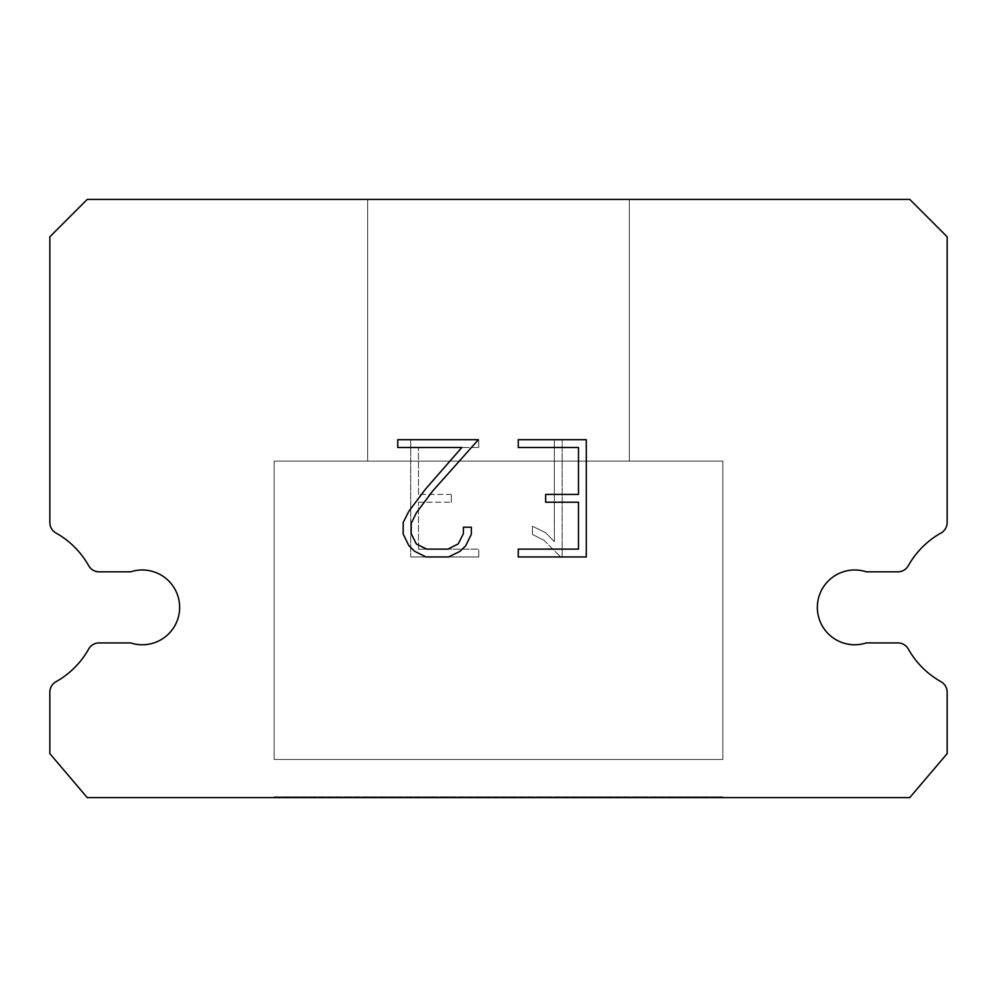 <?xml version="1.0" encoding="UTF-8"?>
<svg xmlns="http://www.w3.org/2000/svg" width="997" height="997" viewBox="0 0 997 997"><rect width="100%" height="100%" fill="white"/><g stroke="black" fill="none" stroke-linecap="round" stroke-linejoin="round"><path stroke-width="0.75" stroke-dasharray="4.99 3.74" d="M843.15 571.829A37.388 37.388 0 0 1 866.343 571.829L897.886 571.829A11.964 11.964 0 0 0 908.317 565.71A85.244 85.244 0 0 1 941.031 532.996A11.964 11.964 0 0 0 947.15 522.553L947.15 236.788L909.763 199.4L87.238 199.4L49.85 236.788L49.85 522.553A11.964 11.964 0 0 0 55.969 532.996A85.244 85.244 0 0 1 88.683 565.71A11.964 11.964 0 0 0 99.114 571.829L130.657 571.829A37.388 37.388 0 0 1 177.802 595.77A37.388 37.388 0 0 1 130.657 642.915L99.114 642.915A11.964 11.964 0 0 0 88.683 649.022A85.244 85.244 0 0 1 55.969 681.736A11.964 11.964 0 0 0 49.85 692.18L49.85 753.62L87.238 797.6L909.763 797.6L947.15 753.62L947.15 692.18A11.964 11.964 0 0 0 941.031 681.736A85.244 85.244 0 0 1 908.317 649.022A11.964 11.964 0 0 0 897.886 642.915L866.343 642.915A37.388 37.388 0 0 1 819.198 618.975A37.388 37.388 0 0 1 843.15 571.829M629.356 461.113L629.356 199.4L367.644 199.4L367.644 461.113L629.356 461.113L367.644 461.113L629.356 461.113L629.356 199.4L367.644 199.4L367.644 461.113L629.356 461.113L367.644 461.113L629.356 461.113L629.356 199.4L367.644 199.4L367.644 461.113L629.356 461.113L367.644 461.113L367.644 199.4L367.644 461.113L629.356 461.113L629.356 199.4L367.644 199.4L629.356 199.4L367.644 199.4L629.356 199.4L629.356 461.113L367.644 461.113M274.175 796.852L722.825 796.852L274.175 796.852L274.175 797.6L722.825 797.6L722.825 796.852L274.175 796.852L722.825 796.852L274.175 796.852L274.175 797.6L722.825 797.6L722.825 796.852L274.175 796.852L722.825 796.852L274.175 796.852L274.175 797.6L722.825 797.6L722.825 796.852L274.175 796.852L274.175 797.6L722.825 797.6L722.825 796.852L274.175 796.852L274.175 797.6L722.825 797.6L722.825 796.852M722.825 759.465L722.825 461.113L274.175 461.113L274.175 759.465L722.825 759.465L274.175 759.465L722.825 759.465L722.825 461.113L274.175 461.113L274.175 759.465L722.825 759.465L274.175 759.465L722.825 759.465L722.825 461.113L274.175 461.113L274.175 759.465L722.825 759.465L274.175 759.465L274.175 461.113L274.175 759.465L722.825 759.465L722.825 461.113L274.175 461.113L722.825 461.113L274.175 461.113L722.825 461.113L722.825 759.465L274.175 759.465M274.175 461.113L722.825 461.113M578.484 502.226L578.484 549.123L518.253 549.123L518.253 556.949L586.298 556.949L586.298 439.702L518.253 439.702L518.253 447.516L578.484 447.516L578.484 494.412L545.658 494.412L545.658 502.226L578.484 502.226M471.344 534.242L471.344 527.214L463.406 527.214L463.406 533.632L458.221 543.926L447.915 549.123L426.691 549.123L416.31 543.951L411.2 533.632L411.2 523.338L416.472 512.645L432.723 490.973L478.373 439.702L397.766 439.702L397.766 447.516L461.81 447.516L425.395 489.253L408.832 511.299L403.187 522.515L403.187 534.118L408.832 545.571L414.64 551.291L426.006 556.949L448.525 556.949L459.978 551.378L465.773 545.695L471.344 534.242M418.516 549.123L418.516 502.226L418.516 549.123L478.747 549.123L418.516 549.123M418.516 502.226L451.342 502.226L418.516 502.226M451.342 502.226L451.342 494.412L451.342 502.226M451.342 494.412L418.516 494.412L451.342 494.412M418.516 494.412L418.516 447.516L418.516 494.412M418.516 447.516L478.747 447.516L418.516 447.516M478.747 447.516L478.747 439.702L478.747 447.516M478.747 556.949L478.747 549.123L478.747 556.949L410.702 556.949L478.747 556.949M410.702 439.702L410.702 556.949L410.702 439.702L478.747 439.702L410.702 439.702M532.46 526.229L532.46 534.454L532.46 526.229L545.446 532.622L532.46 526.229M532.46 534.454L543.913 540.249L532.46 534.454M543.913 540.249L560.538 556.787L543.913 540.249M560.538 556.787L562.183 556.787L560.538 556.787M562.183 556.787L562.183 439.54L562.183 556.787M554.369 541.633L545.446 532.622L554.369 541.633L554.369 439.54L554.369 541.633M562.183 439.54L554.369 439.54L562.183 439.54M722.825 797.6L274.175 797.6M367.644 199.4L629.356 199.4"/><path stroke-width="1.5" d="M843.15 571.829A37.388 37.388 0 0 1 866.343 571.829L897.886 571.829A11.964 11.964 0 0 0 908.317 565.71A85.244 85.244 0 0 1 941.031 532.996A11.964 11.964 0 0 0 947.15 522.553L947.15 236.788L909.763 199.4L87.238 199.4L49.85 236.788L49.85 522.553A11.964 11.964 0 0 0 55.969 532.996A85.244 85.244 0 0 1 88.683 565.71A11.964 11.964 0 0 0 99.114 571.829L130.657 571.829A37.388 37.388 0 0 1 177.802 595.77A37.388 37.388 0 0 1 130.657 642.915L99.114 642.915A11.964 11.964 0 0 0 88.683 649.022A85.244 85.244 0 0 1 55.969 681.736A11.964 11.964 0 0 0 49.85 692.18L49.85 753.62L87.238 797.6L909.763 797.6L947.15 753.62L947.15 692.18A11.964 11.964 0 0 0 941.031 681.736A85.244 85.244 0 0 1 908.317 649.022A11.964 11.964 0 0 0 897.886 642.915L866.343 642.915A37.388 37.388 0 0 1 819.198 618.975A37.388 37.388 0 0 1 843.15 571.829M578.484 549.123L578.484 502.226L545.658 502.226L545.658 494.412L578.484 494.412L578.484 447.516L518.253 447.516L518.253 439.702L586.298 439.702L586.298 556.949L518.253 556.949L518.253 549.123L578.484 549.123M471.344 527.214L471.344 534.242L465.773 545.695L459.978 551.378L448.525 556.949L426.006 556.949L414.64 551.291L408.832 545.571L403.187 534.118L403.187 522.515L408.832 511.299L425.395 489.253L461.81 447.516L397.766 447.516L397.766 439.702L478.373 439.702L432.723 490.973L416.472 512.645L411.2 523.338L411.2 533.632L416.31 543.951L426.691 549.123L447.915 549.123L458.221 543.926L463.406 533.632L463.406 527.214L471.344 527.214"/></g></svg>
